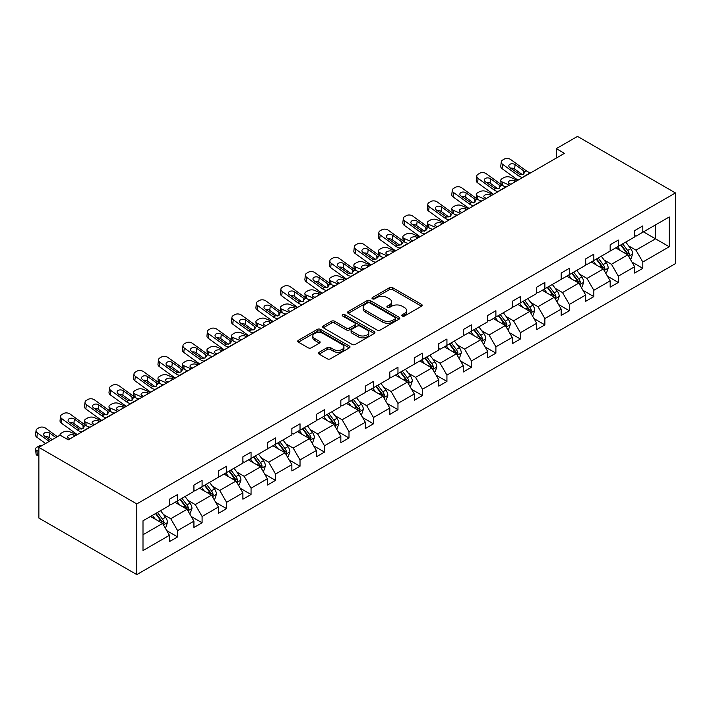 <?xml version="1.0" encoding="UTF-8"?>
<svg xmlns="http://www.w3.org/2000/svg" width="711" height="711" viewBox="0 0 711 711"><rect width="100%" height="100%" fill="white"/><g stroke="black" fill="none" stroke-linecap="round" stroke-linejoin="round"><path stroke-width="1.07" d="M402.257 316.04A1.582 0.915 0 0 0 404.497 316.04L421.516 306.21A2.266 1.306 0 0 0 422.183 305.286A2.266 1.306 0 0 0 421.516 304.361L392.676 287.715A2.266 1.306 0 0 0 389.477 287.715L372.448 297.545A1.582 0.915 0 0 0 371.986 298.185A1.582 0.915 0 0 0 372.448 298.833A1.582 0.915 0 0 0 374.697 298.833L376.901 297.562A7.252 4.186 0 0 1 387.148 297.562L389.557 298.949A7.252 4.186 0 0 1 391.681 301.908A7.252 4.186 0 0 1 389.557 304.868L387.353 306.139A1.582 0.915 0 0 0 386.891 306.788A1.582 0.915 0 0 0 387.353 307.436A1.582 0.915 0 0 0 389.592 307.436L391.797 306.165A7.252 4.186 0 0 1 402.053 306.165L404.452 307.552A7.252 4.186 0 0 1 406.576 310.511A7.252 4.186 0 0 1 404.452 313.471L402.257 314.742A1.582 0.915 0 0 0 401.786 315.391A1.582 0.915 0 0 0 402.257 316.04L402.257 314.742M319.141 352.283A2.266 1.306 0 0 0 318.475 353.207A2.266 1.306 0 0 0 319.141 354.131L327.229 358.797A2.266 1.306 0 0 0 330.437 358.797L349.341 347.883A2.266 1.306 0 0 0 350.008 346.959A2.266 1.306 0 0 0 349.341 346.035L320.501 329.389A2.266 1.306 0 0 0 317.293 329.389L298.389 340.302A2.266 1.306 0 0 0 297.731 341.227A2.266 1.306 0 0 0 298.389 342.151L308.165 347.795A2.266 1.306 0 0 0 311.365 347.795L319.461 343.12A2.266 1.306 0 0 0 320.128 342.195A2.266 1.306 0 0 0 319.461 341.271L314.618 338.472A6.061 3.502 0 0 1 312.84 336.001A6.061 3.502 0 0 1 316.582 332.766A6.061 3.502 0 0 1 323.185 333.521L342.169 344.488A6.061 3.502 0 0 1 343.946 346.959A6.061 3.502 0 0 1 340.205 350.194A6.061 3.502 0 0 1 333.601 349.43L330.437 347.608A2.266 1.306 0 0 0 327.229 347.608L319.141 352.283L319.141 354.131M675.45 192.939L577.51 136.396L556.295 148.643L564.454 153.354L68.247 439.842L60.079 435.132L38.865 447.379L136.796 503.921L675.45 192.939L675.45 263.621L136.796 574.604L136.796 503.921M377.061 330.028A2.266 1.306 0 0 0 380.261 330.028L399.164 319.115A2.266 1.306 0 0 0 399.831 318.19A2.266 1.306 0 0 0 399.164 317.266L370.333 300.62A2.266 1.306 0 0 0 367.125 300.62L348.221 311.534A2.266 1.306 0 0 0 347.555 312.458A2.266 1.306 0 0 0 348.221 313.382L377.061 330.028M343.324 316.386A1.582 0.915 0 0 1 344.933 316.608L344.933 314.724L374.253 331.655A2.266 1.306 0 0 1 374.919 332.579A2.266 1.306 0 0 1 374.253 333.503L355.349 344.417A2.266 1.306 0 0 1 352.141 344.417L323.309 327.762L331.397 323.132L331.397 321.248L323.309 325.914A2.266 1.306 0 0 0 322.643 326.838A2.266 1.306 0 0 0 323.309 327.762L323.309 325.914M331.397 323.132A2.266 1.306 0 0 1 334.597 323.132L334.597 321.248A2.266 1.306 0 0 0 331.397 321.248M334.597 321.248L346.293 327.993A2.266 1.306 0 0 0 349.501 327.993L354.869 324.9A2.266 1.306 0 0 0 355.536 323.976A2.266 1.306 0 0 0 354.869 323.052L342.693 316.022A1.582 0.915 0 0 1 342.231 315.373A1.582 0.915 0 0 1 343.209 314.529A1.582 0.915 0 0 1 344.933 314.724M143 520.799L169.44 505.53L169.44 499.211L177.608 494.5L177.608 500.82L193.925 491.39L193.925 485.08L202.093 480.369L202.093 486.68L218.41 477.259L218.41 470.94L226.578 466.229L226.578 472.548L242.895 463.119L242.895 456.809L251.054 452.098L251.054 458.408L267.38 448.988L267.38 442.669L275.539 437.958L275.539 444.268L291.865 434.848L291.865 428.537L300.024 423.827L300.024 430.137L316.351 420.716L316.351 414.397L324.509 409.687L324.509 415.997L340.836 406.576L340.836 400.266L348.994 395.547L348.994 401.866L365.321 392.445L365.321 386.126L373.479 381.416L373.479 387.726L389.806 378.305L389.806 371.995L397.964 367.276L397.964 373.595L414.282 364.165L414.282 357.855L422.45 353.145L422.45 359.455L438.767 350.034L438.767 343.724L446.935 339.005L446.935 345.324L463.252 335.894L463.252 329.584L471.42 324.874L471.42 331.184L487.737 321.763L487.737 315.444L495.896 310.734L495.896 317.053L512.222 307.623L512.222 301.313L520.381 296.603L520.381 302.913L536.707 293.492L536.707 287.173L544.866 282.463L544.866 288.782L561.192 279.352L561.192 273.042L569.351 268.331L569.351 274.642L585.677 265.221L585.677 258.902L593.836 254.191L593.836 260.51L610.162 251.081L610.162 244.771L618.321 240.06L618.321 246.37L634.647 236.95L634.647 230.631L642.806 225.92L642.806 232.239L669.247 216.971L669.247 246.753L642.806 262.012L642.806 268.331L634.647 273.042L634.647 266.732L618.321 276.152L618.321 282.463L610.162 287.173L610.162 280.863L593.836 290.284L593.836 296.603L585.677 301.313L585.677 295.003L569.351 304.424L569.351 310.734L561.192 315.453L561.192 309.134L544.866 318.555L544.866 324.874L536.707 329.584L536.707 323.274L520.381 332.695L520.381 339.005L512.222 343.724L512.222 337.405L495.896 346.835L495.896 353.145L487.737 357.855L487.737 351.545L471.42 360.966L471.42 367.276L463.252 371.995L463.252 365.676L446.935 375.106L446.935 381.416L438.767 386.126L438.767 379.816L422.45 389.237L422.45 395.556L414.282 400.266L414.282 393.947L397.964 403.377L397.964 409.687L389.806 414.397L389.806 408.087L373.479 417.508L373.479 423.827L365.321 428.537L365.321 422.218L348.994 431.648L348.994 437.958L340.836 442.669L340.836 436.358L324.509 445.779L324.509 452.098L316.351 456.809L316.351 450.49L300.024 459.919L300.024 466.229L291.865 470.94L291.865 464.63L275.539 474.05L275.539 480.369L267.38 485.08L267.38 478.761L251.054 488.19L251.054 494.5L242.895 499.211L242.895 492.901L226.578 502.322L226.578 508.641L218.41 513.351L218.41 507.032L202.093 516.462L202.093 522.772L193.925 527.482L193.925 521.172L177.608 530.593L177.608 536.912L169.44 541.622L169.44 535.303L143 550.572L143 520.799M174.995 502.322L187.073 509.298L170.747 518.719L163.459 514.515M170.747 518.719L177.608 530.593M187.073 509.298L193.925 521.172M169.44 504.019L170.747 504.774L177.608 500.82M199.48 488.19L211.558 495.158L195.232 504.588L187.944 500.375M195.232 504.588L202.093 516.462M211.558 495.158L218.41 507.032M193.925 489.888L195.232 490.634L202.093 486.68M223.965 474.05L236.043 481.027L219.717 490.448L212.429 486.235M219.717 490.448L226.578 502.322M236.043 481.027L242.895 492.901M218.41 475.748L219.717 476.503L226.578 472.548M248.45 459.919L260.528 466.887L244.202 476.317L236.914 472.104M244.202 476.317L251.054 488.19M260.528 466.887L267.38 478.761M242.895 461.617L244.202 462.363L251.054 458.408M272.926 445.779L285.013 452.756L268.687 462.177L261.39 457.964M268.687 462.177L275.539 474.05M285.013 452.756L291.865 464.63M267.38 447.477L268.687 448.232L275.539 444.268M297.411 431.648L309.489 438.616L293.172 448.046L285.875 443.833M293.172 448.046L300.024 459.919M309.489 438.616L316.351 450.49M291.865 433.337L293.172 434.092L300.024 430.137M321.896 417.508L333.974 424.485L317.657 433.906L310.36 429.693M317.657 433.906L324.509 445.779M333.974 424.485L340.836 436.358M316.351 419.206L317.657 419.961L324.509 415.997M346.381 403.377L358.46 410.345L342.142 419.774L334.845 415.562M342.142 419.774L348.994 431.648M358.46 410.345L365.321 422.218M340.836 405.066L342.142 405.821L348.994 401.866M370.866 389.237L382.945 396.214L366.627 405.634L359.331 401.422M366.627 405.634L373.479 417.508M382.945 396.214L389.806 408.087M365.321 390.934L366.627 391.69L373.479 387.726M395.352 375.106L407.43 382.074L391.103 391.503L383.816 387.291M391.103 391.503L397.964 403.377M407.43 382.074L414.282 393.947M389.806 376.794L391.103 377.55L397.964 373.595M419.837 360.966L431.915 367.942L415.588 377.363L408.301 373.151M415.588 377.363L422.45 389.237M431.915 367.942L438.767 379.816M414.282 362.663L415.588 363.419L422.45 359.455M444.322 346.826L456.4 353.802L440.073 363.223L432.786 359.019M440.073 363.223L446.935 375.106M456.4 353.802L463.252 365.676M438.767 348.523L440.073 349.279L446.935 345.324M468.807 332.695L480.885 339.671L464.559 349.092L457.271 344.879M464.559 349.092L471.42 360.966M480.885 339.671L487.737 351.545M463.252 334.392L464.559 335.148L471.42 331.184M493.292 318.555L505.37 325.531L489.044 334.952L481.747 330.748M489.044 334.952L495.896 346.835M505.37 325.531L512.222 337.405M487.737 320.252L489.044 321.008L495.896 317.053M517.768 304.424L529.855 311.4L513.529 320.821L506.232 316.608M513.529 320.821L520.381 332.695M529.855 311.4L536.707 323.274M512.222 306.121L513.529 306.876L520.381 302.913M542.253 290.284L554.331 297.26L538.014 306.681L530.717 302.477M538.014 306.681L544.866 318.555M554.331 297.26L561.192 309.134M536.707 291.981L538.014 292.736L544.866 288.782M566.738 276.152L578.816 283.129L562.499 292.55L555.202 288.337M562.499 292.55L569.351 304.424M578.816 283.129L585.677 295.003M561.192 277.85L562.499 278.605L569.351 274.642M591.223 262.012L603.301 268.989L586.984 278.41L579.687 274.206M586.984 278.41L593.836 290.284M603.301 268.989L610.162 280.863M585.677 263.71L586.984 264.465L593.836 260.51M615.708 247.881L627.786 254.849L611.469 264.279L604.172 260.066M611.469 264.279L618.321 276.152M627.786 254.849L634.647 266.732M610.162 249.579L611.469 250.325L618.321 246.37M643.455 231.857L655.533 238.834L635.945 250.139L628.657 245.935M635.945 250.139L642.806 262.012M669.247 246.753L655.533 238.834L655.533 224.889L669.247 216.971M38.865 447.379L38.865 518.061L136.796 574.604M556.295 148.643L556.295 158.073M634.647 235.439L635.945 236.194L642.806 232.239M143 534.743L162.588 523.429L150.51 516.462M162.588 523.429L169.44 535.303M631.946 262.066L642.806 268.331M607.47 276.197L618.321 282.463M582.984 290.337L593.836 296.603M558.499 304.468L569.351 310.734M534.014 318.608L544.866 324.874M509.529 332.739L520.381 339.005M485.044 346.879L495.896 353.145M460.559 361.01L471.42 367.276M436.074 375.15L446.935 381.416M411.589 389.281L422.45 395.556M387.113 403.421L397.964 409.687M362.628 417.553L373.479 423.827M338.143 431.693L348.994 437.958M313.658 445.824L324.509 452.098M289.173 459.964L300.024 466.229M264.688 474.104L275.539 480.369M240.202 488.235L251.054 494.5M215.717 502.375L226.578 508.641M191.232 516.506L202.093 522.772M166.747 530.646L177.608 536.912M402.888 316.262L404.452 315.355A7.252 4.186 0 0 0 406.576 312.396L406.576 310.511M391.681 301.908L391.681 303.793A7.252 4.186 0 0 1 389.557 306.752L387.984 307.659M421.49 306.228L392.676 289.599A2.266 1.306 0 0 0 389.477 289.599L373.088 299.055M399.138 319.132L370.333 302.504A2.266 1.306 0 0 0 367.125 302.504L348.248 313.4M395.165 318.839A1.582 0.915 0 0 0 395.627 318.19A1.582 0.915 0 0 0 395.165 317.541L369.844 302.93A1.582 0.915 0 0 0 367.605 302.93L365.285 304.272A7.252 4.186 0 0 0 363.161 307.232A7.252 4.186 0 0 0 365.285 310.192L382.589 320.181A7.252 4.186 0 0 0 392.836 320.181L395.165 318.839L395.165 320.723A1.582 0.915 0 0 0 395.627 320.074L395.627 318.19M363.161 307.232L363.161 309.116A7.252 4.186 0 0 0 365.285 312.076L365.285 310.192M395.165 320.723L392.836 322.065A7.252 4.186 0 0 1 382.589 322.065L365.285 312.076M334.597 323.132L346.293 329.877A2.266 1.306 0 0 0 349.501 329.877L354.869 326.784A2.266 1.306 0 0 0 355.536 325.86L355.536 323.976M344.933 316.608L374.226 333.521M358.433 335.005A6.061 3.502 0 0 0 365.036 335.761A6.061 3.502 0 0 0 368.778 332.526A6.061 3.502 0 0 0 367 330.055L360.317 326.189A2.266 1.306 0 0 0 357.109 326.189L351.741 329.291A2.266 1.306 0 0 0 351.083 330.215A2.266 1.306 0 0 0 351.741 331.139L358.433 335.005L358.433 336.89A6.061 3.502 0 0 0 365.036 337.645A6.061 3.502 0 0 0 368.778 334.41L368.778 332.526M351.083 330.215L351.083 332.099A2.266 1.306 0 0 0 351.741 333.024L351.741 331.139M358.433 336.89L351.741 333.024M343.946 346.959L343.946 348.843A6.061 3.502 0 0 1 340.205 352.078A6.061 3.502 0 0 1 333.601 351.323L330.437 349.492A2.266 1.306 0 0 0 327.229 349.492L319.168 354.149M312.84 336.001L312.84 337.885A6.061 3.502 0 0 0 314.618 340.356L314.618 338.472M319.426 343.137L314.618 340.356M349.341 346.035L349.341 347.883L320.501 331.273A2.266 1.306 0 0 0 317.293 331.273L298.424 342.169M630.239 259.097L631.048 258.626L632.683 253.907A6.115 3.528 -120 0 0 630.728 248.699L625.769 242.069M517.608 180.398L510.24 177.226A4.613 2.311 -5.9 0 0 503.735 177.706L502.099 178.648A4.613 2.311 -5.9 0 0 500.748 180.523A4.613 2.311 -5.9 0 0 502.073 181.936L502.428 185.384M620.499 250.645L617.601 246.788M509.449 185.118L502.073 181.936M616.624 248.406L616.073 247.668M628.471 256.04L629.377 254.174A6.115 3.528 -120 0 0 627.626 250.494L622.667 243.864M621.13 244.744L626.462 251.872A3.12 1.795 60 0 1 627.031 252.814L629.377 254.174M516.142 181.252L514.595 180.585A3.697 1.849 174.1 0 0 509.396 180.976A3.697 1.849 174.1 0 0 508.312 182.469A3.697 1.849 174.1 0 0 509.378 183.598L510.916 184.265M620.703 244.993L625.671 251.623A6.115 3.528 60 0 1 627.2 254.511M522.843 177.386L522.443 177.35A11.545 6.666 60 0 1 518.221 175.59L502.588 164.285L502.073 168.667A4.613 2.977 -173.3 0 1 500.757 166.25L501.264 161.868A4.613 2.977 6.7 0 0 502.588 164.285M517.999 180.176A17.313 9.998 60 0 1 517.706 179.972L502.073 168.667M531.001 172.675L530.602 172.64A11.545 6.666 60 0 1 526.38 170.88L510.747 159.575A4.613 2.977 6.7 0 0 504.25 159.122L502.615 160.064A4.613 2.977 6.7 0 0 501.264 161.868M523.838 174.053L523.705 170.862L524.62 171.893L523.723 174.124L519.972 174.577L509.885 167.654A3.697 2.382 -173.3 0 1 508.827 165.716A3.697 2.382 -173.3 0 1 509.911 164.277A3.697 2.382 -173.3 0 1 515.111 164.641L514.595 169.022L522.354 174.63M514.595 169.022A3.697 2.382 6.7 0 0 510.649 168.214M523.705 170.862L515.111 164.641M526.38 170.88L524.62 171.893L524.798 172.56M605.754 273.228L606.572 272.757L608.198 268.047A6.115 3.528 -120 0 0 606.243 262.839L601.284 256.209M493.123 194.538L485.755 191.357A4.613 2.311 -5.9 0 0 479.25 191.846L477.614 192.788A4.613 2.311 -5.9 0 0 476.263 194.654A4.613 2.311 -5.9 0 0 477.596 196.067L477.952 199.515M596.014 264.776L593.116 260.919M484.964 199.249L477.596 196.067M592.139 262.546L591.588 261.808M603.986 270.171L604.901 268.305A6.115 3.528 -120 0 0 603.15 264.625L598.182 257.995M596.645 258.884L601.986 266.003A3.12 1.795 60 0 1 602.546 266.954L604.901 268.305M491.657 195.383L490.119 194.725A3.697 1.849 174.1 0 0 484.911 195.107A3.697 1.849 174.1 0 0 483.827 196.609A3.697 1.849 174.1 0 0 484.893 197.738L486.431 198.405M596.218 259.133L601.186 265.763A6.115 3.528 60 0 1 602.715 268.651M581.269 287.368L582.087 286.897L583.713 282.178A6.115 3.528 -120 0 0 581.767 276.97L576.799 270.349M468.647 208.679L461.27 205.497A4.613 2.311 -5.9 0 0 454.764 205.977L453.138 206.919A4.613 2.311 -5.9 0 0 451.778 208.794A4.613 2.311 -5.9 0 0 453.111 210.207L453.467 213.656M571.528 278.916L568.64 275.059M460.479 213.389L453.111 210.207M567.654 276.677L567.102 275.939M579.501 284.311L580.416 282.445A6.115 3.528 -120 0 0 578.665 278.765L573.697 272.135M572.159 273.024L577.501 280.143A3.12 1.795 60 0 1 578.061 281.085L580.416 282.445M467.171 209.523L465.634 208.856A3.697 1.849 174.1 0 0 460.426 209.247A3.697 1.849 174.1 0 0 459.342 210.74A3.697 1.849 174.1 0 0 460.408 211.869L461.954 212.536M571.742 273.264L576.701 279.894A6.115 3.528 60 0 1 578.23 282.782M498.358 191.517L497.958 191.49A11.545 6.666 60 0 1 493.736 189.73L478.103 178.425L477.596 182.807A4.613 2.977 -173.3 0 1 476.272 180.381L476.779 176.008A4.613 2.977 6.7 0 0 478.103 178.425M493.514 194.316A17.313 9.998 60 0 1 493.221 194.112L477.596 182.807M506.516 186.806L506.116 186.771A11.545 6.666 60 0 1 501.895 185.02L486.262 173.715A4.613 2.977 6.7 0 0 479.765 173.253L478.13 174.195A4.613 2.977 6.7 0 0 476.779 176.008M499.353 188.184L499.22 184.993L500.135 186.033L499.238 188.255L495.496 188.717L485.4 181.794A3.697 2.382 -173.3 0 1 484.342 179.856A3.697 2.382 -173.3 0 1 485.426 178.408A3.697 2.382 -173.3 0 1 490.626 178.781L490.119 183.154L497.869 188.771M490.119 183.154A3.697 2.382 6.7 0 0 486.164 182.345M499.22 184.993L490.626 178.781M501.895 185.02L500.135 186.033L500.313 186.7M473.873 205.657L473.473 205.621A11.545 6.666 60 0 1 469.251 203.861L453.618 192.557L453.111 196.938A4.613 2.977 -173.3 0 1 451.787 194.521L452.303 190.139A4.613 2.977 6.7 0 0 453.618 192.557M469.029 208.447A17.313 9.998 60 0 1 468.736 208.243L453.111 196.938M482.031 200.946L481.631 200.911A11.545 6.666 60 0 1 477.41 199.151L461.786 187.846A4.613 2.977 6.7 0 0 455.28 187.393L453.645 188.335A4.613 2.977 6.7 0 0 452.303 190.139M474.868 202.324L474.735 199.133L475.65 200.164L474.752 202.395L471.011 202.848L460.915 195.925A3.697 2.382 -173.3 0 1 459.866 193.996A3.697 2.382 -173.3 0 1 460.941 192.548A3.697 2.382 -173.3 0 1 466.14 192.912L465.634 197.294L473.384 202.902M465.634 197.294A3.697 2.382 6.7 0 0 461.679 196.485M474.735 199.133L466.14 192.912M477.41 199.151L475.65 200.164L475.828 200.831M556.784 301.5L557.602 301.029L559.228 296.318A6.115 3.528 -120 0 0 557.282 291.11L552.314 284.48M444.162 222.81L436.785 219.628A4.613 2.311 -5.9 0 0 430.279 220.117L428.653 221.059A4.613 2.311 -5.9 0 0 427.293 222.925A4.613 2.311 -5.9 0 0 428.626 224.338L428.982 227.796M547.043 293.048L544.155 289.19M435.994 227.52L428.626 224.338M543.177 290.817L542.617 290.079M555.015 298.442L555.931 296.576A6.115 3.528 -120 0 0 554.18 292.896L549.212 286.266M547.683 287.155L553.016 294.274A3.12 1.795 60 0 1 553.576 295.225L555.931 296.576M442.686 223.663L441.149 222.996A3.697 1.849 174.1 0 0 435.941 223.378A3.697 1.849 174.1 0 0 434.856 224.88A3.697 1.849 174.1 0 0 435.923 226.009L437.469 226.676M547.257 287.404L552.216 294.034A6.115 3.528 60 0 1 553.745 296.922M449.388 219.797L448.988 219.761A11.545 6.666 60 0 1 444.766 218.001L429.133 206.697L428.626 211.078A4.613 2.977 -173.3 0 1 427.302 208.652L427.818 204.279A4.613 2.977 6.7 0 0 429.133 206.697M444.544 222.587A17.313 9.998 60 0 1 444.251 222.383L428.626 211.078M457.546 215.078L457.146 215.042A11.545 6.666 60 0 1 452.925 213.291L437.301 201.986A4.613 2.977 6.7 0 0 430.795 201.524L429.16 202.466A4.613 2.977 6.7 0 0 427.818 204.279M450.383 216.455L450.259 213.264L451.165 214.304L450.267 216.526L446.526 216.988L436.438 210.065A3.697 2.382 -173.3 0 1 435.381 208.127A3.697 2.382 -173.3 0 1 436.456 206.679A3.697 2.382 -173.3 0 1 441.655 207.052L441.149 211.425L448.899 217.042M441.149 211.425A3.697 2.382 6.7 0 0 437.194 210.616M450.259 213.264L441.655 207.052M452.925 213.291L451.165 214.304L451.343 214.971M532.299 315.64L533.117 315.169L534.743 310.449A6.115 3.528 -120 0 0 532.797 305.241L527.829 298.62M419.677 236.95L412.3 233.768A4.613 2.311 -5.9 0 0 405.794 234.248L404.168 235.199A4.613 2.311 -5.9 0 0 402.808 237.065A4.613 2.311 -5.9 0 0 404.141 238.478L404.497 241.927M522.558 307.188L519.67 303.33M411.509 241.66L404.141 238.478M518.692 304.957L518.132 304.21M530.53 312.582L531.446 310.716A6.115 3.528 -120 0 0 529.695 307.036L524.727 300.406M523.198 301.295L528.531 308.414A3.12 1.795 60 0 1 529.1 309.356L531.446 310.716M418.201 237.794L416.664 237.127A3.697 1.849 174.1 0 0 411.456 237.518A3.697 1.849 174.1 0 0 410.38 239.012A3.697 1.849 174.1 0 0 411.438 240.14L412.984 240.807M522.772 301.535L527.731 308.165A6.115 3.528 60 0 1 529.26 311.054M424.902 233.928L424.503 233.892A11.545 6.666 60 0 1 420.281 232.133L404.648 220.828L404.141 225.209A4.613 2.977 -173.3 0 1 402.817 222.792L403.333 218.41A4.613 2.977 6.7 0 0 404.648 220.828M420.059 236.719A17.313 9.998 60 0 1 419.774 236.514L404.141 225.209M433.061 229.218L432.661 229.182A11.545 6.666 60 0 1 428.44 227.422L412.815 216.117A4.613 2.977 6.7 0 0 406.31 215.664L404.675 216.606A4.613 2.977 6.7 0 0 403.333 218.41M425.907 230.595L425.773 227.404L426.689 228.435L425.782 230.666L422.041 231.119L411.953 224.196A3.697 2.382 -173.3 0 1 410.896 222.267A3.697 2.382 -173.3 0 1 411.971 220.819A3.697 2.382 -173.3 0 1 417.17 221.183L416.664 225.565L424.423 231.173M416.664 225.565A3.697 2.382 6.7 0 0 412.718 224.756M425.773 227.404L417.17 221.183M428.44 227.422L426.689 228.435L426.867 229.102M507.814 329.771L508.632 329.3L510.267 324.589A6.115 3.528 -120 0 0 508.312 319.381L503.344 312.751M395.192 251.081L387.815 247.899A4.613 2.311 -5.9 0 0 381.318 248.388L379.683 249.33A4.613 2.311 -5.9 0 0 378.332 251.196A4.613 2.311 -5.9 0 0 379.656 252.609L380.012 256.067M498.073 321.319L495.185 317.462M387.033 255.791L379.656 252.609M494.207 319.088L493.647 318.35M506.054 326.713L506.961 324.847A6.115 3.528 -120 0 0 505.21 321.168L500.242 314.546M498.713 315.426L504.046 322.545A3.12 1.795 60 0 1 504.614 323.496L506.961 324.847M393.725 251.934L392.179 251.267A3.697 1.849 174.1 0 0 386.98 251.65A3.697 1.849 174.1 0 0 385.895 253.152A3.697 1.849 174.1 0 0 386.953 254.28L388.499 254.947M498.287 315.675L503.255 322.305A6.115 3.528 60 0 1 504.774 325.194M400.417 248.068L400.017 248.032A11.545 6.666 60 0 1 395.796 246.273L380.172 234.968L379.656 239.349A4.613 2.977 -173.3 0 1 378.332 236.923L378.847 232.55A4.613 2.977 6.7 0 0 380.172 234.968M395.574 250.859A17.313 9.998 60 0 1 395.289 250.654L379.656 239.349M408.576 243.349L408.176 243.322A11.545 6.666 60 0 1 403.955 241.562L388.33 230.257A4.613 2.977 6.7 0 0 381.825 229.795L380.189 230.737A4.613 2.977 6.7 0 0 378.847 232.55M401.422 244.726L401.288 241.536L402.204 242.575L401.297 244.797L397.556 245.259L387.468 238.336A3.697 2.382 -173.3 0 1 386.411 236.399A3.697 2.382 -173.3 0 1 387.486 234.95A3.697 2.382 -173.3 0 1 392.685 235.323L392.179 239.696L399.938 245.313M392.179 239.696A3.697 2.382 6.7 0 0 388.233 238.887M401.288 241.536L392.685 235.323M403.955 241.562L402.204 242.575L402.382 243.242M483.329 343.911L484.147 343.44L485.782 338.729A6.115 3.528 -120 0 0 483.827 333.512L478.858 326.891M370.707 265.221L363.33 262.039A4.613 2.311 -5.9 0 0 356.833 262.528L355.198 263.47A4.613 2.311 -5.9 0 0 353.847 265.336A4.613 2.311 -5.9 0 0 355.171 266.749L355.527 270.198M473.588 335.459L470.7 331.602M362.548 269.931L355.171 266.749M469.722 333.228L469.171 332.481M481.569 340.853L482.476 338.987A6.115 3.528 -120 0 0 480.725 335.308L475.757 328.678M474.228 329.566L479.561 336.685A3.12 1.795 60 0 1 480.129 337.627L482.476 338.987M369.24 266.065L367.694 265.399A3.697 1.849 174.1 0 0 362.494 265.79A3.697 1.849 174.1 0 0 361.41 267.283A3.697 1.849 174.1 0 0 362.468 268.411L364.014 269.078M473.802 329.806L478.77 336.436A6.115 3.528 60 0 1 480.289 339.325M458.844 358.042L459.662 357.571L461.297 352.86A6.115 3.528 -120 0 0 459.342 347.652L454.373 341.022M346.221 279.352L338.845 276.17A4.613 2.311 -5.9 0 0 332.348 276.659L330.713 277.601A4.613 2.311 -5.9 0 0 329.362 279.476A4.613 2.311 -5.9 0 0 330.686 280.881L331.042 284.338M449.103 349.59L446.215 345.733M338.063 284.062L330.686 280.881M445.237 347.359L444.686 346.621M457.084 354.985L457.991 353.118A6.115 3.528 -120 0 0 456.24 349.439L451.272 342.818M449.743 343.697L455.076 350.816A3.12 1.795 60 0 1 455.644 351.767L457.991 353.118M344.755 280.205L343.209 279.539A3.697 1.849 174.1 0 0 338.009 279.93A3.697 1.849 174.1 0 0 336.925 281.423A3.697 1.849 174.1 0 0 337.983 282.551L339.529 283.218M449.316 343.946L454.285 350.576A6.115 3.528 60 0 1 455.804 353.465M434.359 372.182L435.176 371.711L436.812 367A6.115 3.528 -120 0 0 434.856 361.783L429.888 355.162M321.736 293.492L314.369 290.31A4.613 2.311 -5.9 0 0 307.863 290.799L306.228 291.741A4.613 2.311 -5.9 0 0 304.877 293.607A4.613 2.311 -5.9 0 0 306.201 295.021L306.557 298.469M424.618 363.73L421.73 359.873M313.578 298.202L306.201 295.021M420.752 361.499L420.201 360.753M432.599 369.125L433.506 367.258A6.115 3.528 -120 0 0 431.755 363.579L426.796 356.949M425.258 357.837L430.59 364.956A3.12 1.795 60 0 1 431.159 365.898L433.506 367.258M320.27 294.336L318.724 293.67A3.697 1.849 174.1 0 0 313.524 294.061A3.697 1.849 174.1 0 0 312.44 295.554A3.697 1.849 174.1 0 0 313.507 296.691L315.044 297.349M424.831 358.077L429.8 364.707A6.115 3.528 60 0 1 431.319 367.596M409.883 386.313L410.691 385.842L412.327 381.132A6.115 3.528 -120 0 0 410.371 375.923L405.412 369.293M297.251 307.623L289.884 304.441A4.613 2.311 -5.9 0 0 283.378 304.93L281.743 305.872A4.613 2.311 -5.9 0 0 280.392 307.747A4.613 2.311 -5.9 0 0 281.716 309.152L282.071 312.609M400.133 377.861L397.245 374.004M289.093 312.333L281.716 309.152M396.267 375.63L395.716 374.893M408.114 383.256L409.021 381.389A6.115 3.528 -120 0 0 407.27 377.71L402.31 371.089M400.773 371.969L406.105 379.087A3.12 1.795 60 0 1 406.674 380.038L409.021 381.389M295.785 308.476L294.238 307.81A3.697 1.849 174.1 0 0 289.039 308.201A3.697 1.849 174.1 0 0 287.955 309.694A3.697 1.849 174.1 0 0 289.022 310.823L290.559 311.489M400.346 372.217L405.314 378.847A6.115 3.528 60 0 1 406.834 381.736M385.398 400.453L386.206 399.982L387.842 395.272A6.115 3.528 -120 0 0 385.886 390.063L380.927 383.433M272.766 321.763L265.399 318.581A4.613 2.311 -5.9 0 0 258.893 319.07L257.258 320.012A4.613 2.311 -5.9 0 0 255.907 321.879A4.613 2.311 -5.9 0 0 257.231 323.292L257.586 326.74M375.657 392.001L372.76 388.144M264.608 326.473L257.231 323.292M371.782 389.77L371.231 389.024M383.629 397.396L384.535 395.529A6.115 3.528 -120 0 0 382.785 391.85L377.825 385.22M376.288 386.109L381.629 393.227A3.12 1.795 60 0 1 382.189 394.17L384.535 395.529M271.3 322.607L269.753 321.941A3.697 1.849 174.1 0 0 264.554 322.332A3.697 1.849 174.1 0 0 263.47 323.825A3.697 1.849 174.1 0 0 264.536 324.963L266.074 325.62M375.861 386.349L380.829 392.979A6.115 3.528 60 0 1 382.358 395.867M360.912 414.584L361.73 414.113L363.357 409.403A6.115 3.528 -120 0 0 361.41 404.195L356.442 397.565M248.29 335.894L240.913 332.712A4.613 2.311 -5.9 0 0 234.408 333.201L232.773 334.143A4.613 2.311 -5.9 0 0 231.422 336.019A4.613 2.311 -5.9 0 0 232.755 337.423L233.11 340.88M351.172 406.132L348.283 402.275M240.122 340.605L232.755 337.423M347.297 403.901L346.746 403.164M359.144 411.527L360.059 409.669A6.115 3.528 -120 0 0 358.308 405.99L353.34 399.36M351.803 400.24L357.144 407.359A3.12 1.795 60 0 1 357.704 408.31L360.059 409.669M246.815 336.747L245.277 336.081A3.697 1.849 174.1 0 0 240.069 336.472A3.697 1.849 174.1 0 0 238.985 337.965A3.697 1.849 174.1 0 0 240.051 339.094L241.598 339.76M351.376 400.489L356.344 407.119A6.115 3.528 60 0 1 357.873 410.007M336.427 428.724L337.245 428.253L338.871 423.543A6.115 3.528 -120 0 0 336.925 418.335L331.957 411.705M223.805 350.034L216.428 346.852A4.613 2.311 -5.9 0 0 209.923 347.341L208.296 348.283A4.613 2.311 -5.9 0 0 206.937 350.15A4.613 2.311 -5.9 0 0 208.27 351.563L208.625 355.011M326.687 420.272L323.798 416.415M215.637 354.745L208.27 351.563M322.821 418.041L322.261 417.295M334.659 425.667L335.574 423.8A6.115 3.528 -120 0 0 333.823 420.121L328.855 413.491M327.327 414.38L332.659 421.499A3.12 1.795 60 0 1 333.219 422.441L335.574 423.8M222.33 350.879L220.792 350.212A3.697 1.849 174.1 0 0 215.584 350.603A3.697 1.849 174.1 0 0 214.5 352.096A3.697 1.849 174.1 0 0 215.566 353.234L217.113 353.9M326.9 414.62L331.859 421.25A6.115 3.528 60 0 1 333.388 424.138M311.942 442.855L312.76 442.384L314.386 437.674A6.115 3.528 -120 0 0 312.44 432.466L307.472 425.836M199.32 364.165L191.943 360.984A4.613 2.311 -5.9 0 0 185.438 361.472L183.811 362.414A4.613 2.311 -5.9 0 0 182.451 364.29A4.613 2.311 -5.9 0 0 183.785 365.703L184.14 369.151M302.202 434.412L299.313 430.546M191.152 368.876L183.785 365.703M298.336 432.172L297.776 431.435M310.174 439.807L311.089 437.94A6.115 3.528 -120 0 0 309.338 434.261L304.37 427.631M302.842 428.511L308.174 435.63A3.12 1.795 60 0 1 308.743 436.581L311.089 437.94M197.845 365.019L196.307 364.352A3.697 1.849 174.1 0 0 191.099 364.743A3.697 1.849 174.1 0 0 190.024 366.236A3.697 1.849 174.1 0 0 191.081 367.365L192.628 368.031M302.415 428.76L307.374 435.39A6.115 3.528 60 0 1 308.903 438.278M287.457 456.995L288.275 456.524L289.901 451.814A6.115 3.528 -120 0 0 287.955 446.606L282.987 439.976M174.835 378.305L167.458 375.124A4.613 2.311 -5.9 0 0 160.953 375.612L159.326 376.554A4.613 2.311 -5.9 0 0 157.966 378.421A4.613 2.311 -5.9 0 0 159.3 379.834L159.655 383.282M277.717 448.543L274.828 444.686M166.676 383.016L159.3 379.834M273.851 446.312L273.291 445.575M285.698 453.938L286.604 452.072A6.115 3.528 -120 0 0 284.853 448.392L279.885 441.762M278.356 442.651L283.689 449.77A3.12 1.795 60 0 1 284.258 450.721L286.604 452.072M173.368 379.15L171.822 378.483A3.697 1.849 174.1 0 0 166.614 378.874A3.697 1.849 174.1 0 0 165.539 380.376A3.697 1.849 174.1 0 0 166.596 381.505L168.143 382.171M277.93 442.9L282.898 449.521A6.115 3.528 60 0 1 284.418 452.409M262.972 471.135L263.79 470.664L265.425 465.945A6.115 3.528 -120 0 0 263.47 460.737L258.502 454.107M150.35 392.436L142.973 389.255A4.613 2.311 -5.9 0 0 136.476 389.744L134.841 390.686A4.613 2.311 -5.9 0 0 133.49 392.561A4.613 2.311 -5.9 0 0 134.814 393.974L135.17 397.422M253.232 462.683L250.343 458.817M142.191 397.156L134.814 393.974M249.365 460.444L248.806 459.706M261.213 468.078L262.119 466.212A6.115 3.528 -120 0 0 260.368 462.532L255.4 455.902M253.871 456.782L259.204 463.91A3.12 1.795 60 0 1 259.773 464.852L262.119 466.212M148.883 393.29L147.337 392.623A3.697 1.849 174.1 0 0 142.138 393.014A3.697 1.849 174.1 0 0 141.054 394.507A3.697 1.849 174.1 0 0 142.111 395.636L143.658 396.303M253.445 457.031L258.413 463.661A6.115 3.528 60 0 1 259.933 466.549M238.487 485.266L239.305 484.795L240.94 480.085A6.115 3.528 -120 0 0 238.985 474.877L234.017 468.247M125.865 406.576L118.488 403.395A4.613 2.311 -5.9 0 0 111.991 403.884L110.356 404.826A4.613 2.311 -5.9 0 0 109.005 406.692A4.613 2.311 -5.9 0 0 110.329 408.105L110.685 411.553M228.746 476.814L225.858 472.957M117.706 411.287L110.329 408.105M224.88 474.584L224.329 473.846M236.727 482.209L237.634 480.343A6.115 3.528 -120 0 0 235.883 476.663L230.915 470.033M229.386 470.922L234.719 478.041A3.12 1.795 60 0 1 235.288 478.992L237.634 480.343M124.398 407.421L122.852 406.754A3.697 1.849 174.1 0 0 117.653 407.145A3.697 1.849 174.1 0 0 116.568 408.647A3.697 1.849 174.1 0 0 117.626 409.776L119.172 410.443M228.96 471.171L233.928 477.792A6.115 3.528 60 0 1 235.448 480.68M214.002 499.406L214.82 498.935L216.455 494.216A6.115 3.528 -120 0 0 214.5 489.008L209.532 482.378M101.38 420.708L94.012 417.526A4.613 2.311 -5.9 0 0 87.506 418.015L85.871 418.957A4.613 2.311 -5.9 0 0 84.52 420.832A4.613 2.311 -5.9 0 0 85.844 422.245L86.2 425.693M204.261 490.954L201.373 487.097M93.221 425.427L85.844 422.245M200.395 488.715L199.844 487.977M212.242 496.349L213.149 494.483A6.115 3.528 -120 0 0 211.398 490.803L206.43 484.173M204.901 485.053L210.234 492.181A3.12 1.795 60 0 1 210.803 493.123L213.149 494.483M99.913 421.561L98.367 420.894A3.697 1.849 174.1 0 0 93.168 421.285A3.697 1.849 174.1 0 0 92.083 422.778A3.697 1.849 174.1 0 0 93.141 423.907L94.687 424.574M204.475 485.302L209.443 491.932A6.115 3.528 60 0 1 210.963 494.82M189.526 513.538L190.335 513.066L191.97 508.356A6.115 3.528 -120 0 0 190.015 503.148L185.056 496.518M76.895 434.848L69.527 431.666A4.613 2.311 -5.9 0 0 63.021 432.155L61.386 433.097A4.613 2.311 -5.9 0 0 60.035 434.963A4.613 2.311 -5.9 0 0 60.062 435.141M179.776 505.086L176.888 501.228M68.736 439.558L64.843 437.878M175.91 502.855L175.359 502.117M187.757 510.48L188.664 508.614A6.115 3.528 -120 0 0 186.913 504.934L181.954 498.304M180.416 499.193L185.749 506.312A3.12 1.795 60 0 1 186.318 507.263L188.664 508.614M75.428 435.692L73.882 435.025A3.697 1.849 174.1 0 0 68.683 435.416A3.697 1.849 174.1 0 0 67.598 436.918A3.697 1.849 174.1 0 0 68.665 438.047L70.202 438.714M179.99 499.442L184.958 506.063A6.115 3.528 60 0 1 186.478 508.952M165.041 527.678L165.85 527.207L167.485 522.487A6.115 3.528 -120 0 0 165.53 517.279L160.57 510.649M155.3 519.226L152.403 515.368M38.865 451.369L36.874 450.516L37.39 455.484A4.613 2.311 174.1 0 1 36.065 454.071L35.55 449.103A4.613 2.311 -5.9 0 0 36.874 450.516M38.865 456.115L37.39 455.484M151.425 516.986L150.874 516.248M163.272 524.62L164.179 522.754A6.115 3.528 -120 0 0 162.428 519.074L157.469 512.444M155.931 513.324L161.264 520.452A3.12 1.795 60 0 1 161.832 521.394L164.179 522.754M35.55 449.103A4.613 2.311 -5.9 0 1 36.901 447.228L38.536 446.286A4.613 2.311 -5.9 0 1 42.402 445.344M155.505 513.573L160.473 520.203A6.115 3.528 60 0 1 162.001 523.092M375.932 262.199L375.532 262.163A11.545 6.666 60 0 1 371.311 260.404L355.687 249.108L355.171 253.48A4.613 2.977 -173.3 0 1 353.847 251.063L354.362 246.681A4.613 2.977 6.7 0 0 355.687 249.108M371.098 264.999A17.313 9.998 60 0 1 370.804 264.785L355.171 253.48M384.091 257.489L383.691 257.453A11.545 6.666 60 0 1 379.478 255.693L363.845 244.388A4.613 2.977 6.7 0 0 357.34 243.935L355.713 244.877A4.613 2.977 6.7 0 0 354.362 246.681M376.937 258.866L376.803 255.676L377.719 256.707L376.812 258.937L373.071 259.391L362.983 252.476A3.697 2.382 -173.3 0 1 361.926 250.539A3.697 2.382 -173.3 0 1 363.001 249.09A3.697 2.382 -173.3 0 1 368.209 249.454L367.694 253.836L375.452 259.444M367.694 253.836A3.697 2.382 6.7 0 0 363.748 253.027M376.803 255.676L368.209 249.454M379.478 255.693L377.719 256.707L377.897 257.373M351.447 276.339L351.047 276.303A11.545 6.666 60 0 1 346.826 274.544L331.202 263.239L330.686 267.62A4.613 2.977 -173.3 0 1 329.371 265.194L329.877 260.821A4.613 2.977 6.7 0 0 331.202 263.239M346.613 279.13A17.313 9.998 60 0 1 346.319 278.925L330.686 267.62M359.615 271.62L359.215 271.593A11.545 6.666 60 0 1 354.993 269.833L339.36 258.528A4.613 2.977 6.7 0 0 332.855 258.066L331.228 259.008A4.613 2.977 6.7 0 0 329.877 260.821M352.452 272.997L352.318 269.807L353.234 270.847L352.327 273.068L348.586 273.531L338.498 266.607A3.697 2.382 -173.3 0 1 337.441 264.67A3.697 2.382 -173.3 0 1 338.516 263.23A3.697 2.382 -173.3 0 1 343.724 263.594L343.209 267.967L350.967 273.584M343.209 267.967A3.697 2.382 6.7 0 0 339.263 267.158M352.318 269.807L343.724 263.594M354.993 269.833L353.234 270.847L353.411 271.513M326.962 290.47L326.562 290.435A11.545 6.666 60 0 1 322.341 288.684L306.717 277.379L306.201 281.752A4.613 2.977 -173.3 0 1 304.886 279.334L305.392 274.953A4.613 2.977 6.7 0 0 306.717 277.379M322.127 293.27A17.313 9.998 60 0 1 321.834 293.056L306.201 281.752M335.13 285.76L334.73 285.724A11.545 6.666 60 0 1 330.508 283.965L314.875 272.66A4.613 2.977 6.7 0 0 308.37 272.206L306.743 273.148A4.613 2.977 6.7 0 0 305.392 274.953M327.967 287.137L327.833 283.947L328.749 284.987L327.851 287.208L324.1 287.662L314.013 280.747A3.697 2.382 -173.3 0 1 312.956 278.81A3.697 2.382 -173.3 0 1 314.031 277.361A3.697 2.382 -173.3 0 1 319.239 277.725L318.724 282.107L326.482 287.715M318.724 282.107A3.697 2.382 6.7 0 0 314.777 281.298M327.833 283.947L319.239 277.725M330.508 283.965L328.749 284.987L328.926 285.644M302.477 304.61L302.077 304.575A11.545 6.666 60 0 1 297.865 302.815L282.231 291.51L281.716 295.892A4.613 2.977 -173.3 0 1 280.401 293.474L280.907 289.093A4.613 2.977 6.7 0 0 282.231 291.51M297.642 307.401A17.313 9.998 60 0 1 297.349 307.196L281.716 295.892M310.645 299.891L310.245 299.864A11.545 6.666 60 0 1 306.023 298.105L290.39 286.8A4.613 2.977 6.7 0 0 283.885 286.337L282.258 287.28A4.613 2.977 6.7 0 0 280.907 289.093M303.481 301.268L303.348 298.078L304.264 299.118L303.366 301.34L299.615 301.802L289.528 294.878A3.697 2.382 -173.3 0 1 288.47 292.941A3.697 2.382 -173.3 0 1 289.555 291.501A3.697 2.382 -173.3 0 1 294.754 291.865L294.238 296.247L301.997 301.855M294.238 296.247A3.697 2.382 6.7 0 0 290.292 295.429M303.348 298.078L294.754 291.865M306.023 298.105L304.264 299.118L304.441 299.784M278.001 318.741L277.601 318.706A11.545 6.666 60 0 1 273.38 316.955L257.746 305.65L257.231 310.023A4.613 2.977 -173.3 0 1 255.916 307.605L256.422 303.224A4.613 2.977 6.7 0 0 257.746 305.65M273.157 321.541A17.313 9.998 60 0 1 272.864 321.328L257.231 310.023M286.16 314.031L285.76 313.995A11.545 6.666 60 0 1 281.538 312.236L265.905 300.931A4.613 2.977 6.7 0 0 259.408 300.477L257.773 301.42A4.613 2.977 6.7 0 0 256.422 303.224M278.996 315.408L278.863 312.218L279.779 313.258L278.881 315.48L275.139 315.933L265.043 309.018A3.697 2.382 -173.3 0 1 263.985 307.081A3.697 2.382 -173.3 0 1 265.07 305.632A3.697 2.382 -173.3 0 1 270.269 305.997L269.753 310.378L277.512 315.986M269.753 310.378A3.697 2.382 6.7 0 0 265.807 309.569M278.863 312.218L270.269 305.997M281.538 312.236L279.779 313.258L279.956 313.924M253.516 332.881L253.116 332.846A11.545 6.666 60 0 1 248.894 331.086L233.261 319.781L232.755 324.163A4.613 2.977 -173.3 0 1 231.43 321.745L231.937 317.364A4.613 2.977 6.7 0 0 233.261 319.781M248.672 335.672A17.313 9.998 60 0 1 248.379 335.468L232.755 324.163M261.675 328.171L261.275 328.135A11.545 6.666 60 0 1 257.053 326.376L241.42 315.071A4.613 2.977 6.7 0 0 234.923 314.609L233.288 315.56A4.613 2.977 6.7 0 0 231.937 317.364M254.511 329.54L254.378 326.349L255.293 327.389L254.396 329.611L250.654 330.073L240.558 323.15A3.697 2.382 -173.3 0 1 239.5 321.212A3.697 2.382 -173.3 0 1 240.585 319.772A3.697 2.382 -173.3 0 1 245.784 320.137L245.277 324.518L253.027 330.126M245.277 324.518A3.697 2.382 6.7 0 0 241.322 323.701M254.378 326.349L245.784 320.137M257.053 326.376L255.293 327.389L255.471 328.055M229.031 347.012L228.631 346.977A11.545 6.666 60 0 1 224.409 345.226L208.776 333.921L208.27 338.294A4.613 2.977 -173.3 0 1 206.945 335.876L207.461 331.495A4.613 2.977 6.7 0 0 208.776 333.921M224.187 349.812A17.313 9.998 60 0 1 223.894 349.599L208.27 338.294M237.19 342.302L236.79 342.267A11.545 6.666 60 0 1 232.568 340.507L216.944 329.211A4.613 2.977 6.7 0 0 210.438 328.749L208.803 329.691A4.613 2.977 6.7 0 0 207.461 331.495M230.026 343.68L229.902 340.489L230.808 341.529L229.911 343.751L226.169 344.204L216.073 337.29A3.697 2.382 -173.3 0 1 215.024 335.352A3.697 2.382 -173.3 0 1 216.1 333.903A3.697 2.382 -173.3 0 1 221.299 334.268L220.792 338.649L228.542 344.257M220.792 338.649A3.697 2.382 6.7 0 0 216.837 337.841M229.902 340.489L221.299 334.268M232.568 340.507L230.808 341.529L230.986 342.195M204.546 361.152L204.146 361.117A11.545 6.666 60 0 1 199.924 359.357L184.291 348.052L183.785 352.434A4.613 2.977 -173.3 0 1 182.46 350.016L182.976 345.635A4.613 2.977 6.7 0 0 184.291 348.052M199.702 363.943A17.313 9.998 60 0 1 199.409 363.739L183.785 352.434M212.705 356.442L212.305 356.407A11.545 6.666 60 0 1 208.083 354.647L192.459 343.342A4.613 2.977 6.7 0 0 185.953 342.889L184.318 343.831A4.613 2.977 6.7 0 0 182.976 345.635M205.541 357.811L205.417 354.62L206.323 355.66L205.426 357.882L201.684 358.344L191.597 351.421A3.697 2.382 -173.3 0 1 190.539 349.483A3.697 2.382 -173.3 0 1 191.614 348.043A3.697 2.382 -173.3 0 1 196.814 348.408L196.307 352.789L204.057 358.397M196.307 352.789A3.697 2.382 6.7 0 0 192.361 351.972M205.417 354.62L196.814 348.408M208.083 354.647L206.323 355.66L206.51 356.327M180.061 375.284L179.661 375.248A11.545 6.666 60 0 1 175.439 373.497L159.806 362.192L159.3 366.565A4.613 2.977 -173.3 0 1 157.975 364.148L158.491 359.766A4.613 2.977 6.7 0 0 159.806 362.192M175.217 378.083A17.313 9.998 60 0 1 174.933 377.87L159.3 366.565M188.219 370.573L187.82 370.538A11.545 6.666 60 0 1 183.598 368.778L167.974 357.482A4.613 2.977 6.7 0 0 161.468 357.02L159.833 357.962A4.613 2.977 6.7 0 0 158.491 359.766M181.065 371.951L180.932 368.76L181.847 369.8L180.941 372.022L177.199 372.475L167.112 365.561A3.697 2.382 -173.3 0 1 166.054 363.623A3.697 2.382 -173.3 0 1 167.129 362.175A3.697 2.382 -173.3 0 1 172.329 362.539L171.822 366.92L179.581 372.528M171.822 366.92A3.697 2.382 6.7 0 0 167.876 366.112M180.932 368.76L172.329 362.539M183.598 368.778L181.847 369.8L182.025 370.467M155.576 389.424L155.176 389.388A11.545 6.666 60 0 1 150.954 387.628L135.33 376.323L134.814 380.705A4.613 2.977 -173.3 0 1 133.49 378.288L134.006 373.906A4.613 2.977 6.7 0 0 135.33 376.323M150.732 392.214A17.313 9.998 60 0 1 150.448 392.01L134.814 380.705M163.734 384.713L163.334 384.678A11.545 6.666 60 0 1 159.122 382.918L143.489 371.613A4.613 2.977 6.7 0 0 136.983 371.16L135.348 372.102A4.613 2.977 6.7 0 0 134.006 373.906M156.58 386.082L156.447 382.9L157.362 383.931L156.456 386.162L152.714 386.615L142.627 379.692A3.697 2.382 -173.3 0 1 141.569 377.754A3.697 2.382 -173.3 0 1 142.644 376.315A3.697 2.382 -173.3 0 1 147.852 376.679L147.337 381.06L155.096 386.668M147.337 381.06A3.697 2.382 6.7 0 0 143.391 380.243M156.447 382.9L147.852 376.679M159.122 382.918L157.362 383.931L157.54 384.598M131.091 403.555L130.691 403.519A11.545 6.666 60 0 1 126.469 401.768L110.845 390.463L110.329 394.845A4.613 2.977 -173.3 0 1 109.005 392.419L109.521 388.037A4.613 2.977 6.7 0 0 110.845 390.463M126.256 406.354A17.313 9.998 60 0 1 125.963 406.141L110.329 394.845M139.249 398.844L138.849 398.809A11.545 6.666 60 0 1 134.637 397.058L119.004 385.753A4.613 2.977 6.7 0 0 112.498 385.291L110.872 386.233A4.613 2.977 6.7 0 0 109.521 388.037M132.095 400.222L131.962 397.031L132.877 398.071L131.97 400.293L128.229 400.746L118.142 393.832A3.697 2.382 -173.3 0 1 117.084 391.894A3.697 2.382 -173.3 0 1 118.159 390.446A3.697 2.382 -173.3 0 1 123.367 390.81L122.852 395.192L130.611 400.8M122.852 395.192A3.697 2.382 6.7 0 0 118.906 394.383M131.962 397.031L123.367 390.81M134.637 397.058L132.877 398.071L133.055 398.738M106.606 417.695L106.206 417.659A11.545 6.666 60 0 1 101.984 415.899L86.36 404.595L85.844 408.976A4.613 2.977 -173.3 0 1 84.529 406.559L85.036 402.177A4.613 2.977 6.7 0 0 86.36 404.595M101.771 420.485A17.313 9.998 60 0 1 101.477 420.281L85.844 408.976M114.773 412.984L114.373 412.949A11.545 6.666 60 0 1 110.152 411.189L94.519 399.884A4.613 2.977 6.7 0 0 88.013 399.431L86.387 400.373A4.613 2.977 6.7 0 0 85.036 402.177M107.61 414.362L107.477 411.171L108.392 412.202L107.494 414.433L103.744 414.886L93.656 407.963A3.697 2.382 -173.3 0 1 92.599 406.025A3.697 2.382 -173.3 0 1 93.674 404.586A3.697 2.382 -173.3 0 1 98.882 404.95L98.367 409.332L106.126 414.94M98.367 409.332A3.697 2.382 6.7 0 0 94.421 408.514M107.477 411.171L98.882 404.95M110.152 411.189L108.392 412.202L108.57 412.869M82.121 431.826L81.721 431.799A11.545 6.666 60 0 1 77.508 430.039L61.875 418.735L61.359 423.116A4.613 2.977 -173.3 0 1 60.044 420.69L60.551 416.308A4.613 2.977 6.7 0 0 61.875 418.735M77.286 434.625A17.313 9.998 60 0 1 76.992 434.421L61.359 423.116M90.288 427.115L89.888 427.08A11.545 6.666 60 0 1 85.667 425.329L70.034 414.024A4.613 2.977 6.7 0 0 63.528 413.562L61.901 414.504A4.613 2.977 6.7 0 0 60.551 416.308M83.125 428.493L82.991 425.302L83.907 426.342L83.009 428.564L79.259 429.026L69.171 422.103A3.697 2.382 -173.3 0 1 68.114 420.165A3.697 2.382 -173.3 0 1 69.189 418.717A3.697 2.382 -173.3 0 1 74.397 419.081L73.882 423.463L81.641 429.071M73.882 423.463A3.697 2.382 6.7 0 0 69.936 422.654M82.991 425.302L74.397 419.081M85.667 425.329L83.907 426.342L84.085 427.009M49.201 441.415L37.39 432.866L36.874 437.247A4.613 2.977 -173.3 0 1 35.559 434.83L36.065 430.448A4.613 2.977 6.7 0 0 37.39 432.866M45.548 443.522L36.874 437.247M57.36 436.696L45.548 428.155A4.613 2.977 6.7 0 0 39.052 427.702L37.416 428.644A4.613 2.977 6.7 0 0 36.065 430.448M50.668 440.562L44.686 436.234A3.697 2.382 -173.3 0 1 43.629 434.297A3.697 2.382 -173.3 0 1 44.713 432.857A3.697 2.382 -173.3 0 1 49.912 433.221L49.397 437.603L52.241 439.656M49.397 437.603A3.697 2.382 6.7 0 0 45.451 436.785M55.893 437.549L49.912 433.221M404.452 315.355L404.452 313.471M387.353 307.436L387.353 306.139M389.557 306.752L389.557 304.868M372.448 298.833L372.448 297.545M389.477 289.599L389.477 287.715M392.676 289.599L392.676 287.715M421.516 306.21L421.516 304.361M348.221 313.382L348.221 311.534M367.125 302.504L367.125 300.62M370.333 302.504L370.333 300.62M399.164 319.115L399.164 317.266M382.589 322.065L382.589 320.181M392.836 322.065L392.836 320.181M346.293 329.877L346.293 327.993M349.501 329.877L349.501 327.993M354.869 326.784L354.869 324.9M374.253 333.503L374.253 331.655M327.229 349.492L327.229 347.608M330.437 349.492L330.437 347.608M333.601 351.323L333.601 349.43M319.461 343.12L319.461 341.271M298.389 342.151L298.389 340.302M317.293 331.273L317.293 329.389M320.501 331.273L320.501 329.389M628.648 256.333L632.648 254.031M627.626 250.494L630.728 248.699M623.929 252.627L625.671 251.623M514.595 180.585L514.746 182.052M519.972 174.577L518.221 175.59M530.602 172.64L522.443 177.35M604.163 270.473L608.163 268.163M603.15 264.625L606.243 262.839M599.444 266.767L601.186 265.763M490.119 194.725L490.27 196.192M579.678 284.613L583.678 282.303M578.665 278.765L581.767 276.97M574.968 280.898L576.701 279.894M465.634 208.856L465.785 210.323M495.496 188.717L493.736 189.73M506.116 186.771L497.958 191.49M471.011 202.848L469.251 203.861M481.631 200.911L473.473 205.621M555.193 298.744L559.193 296.434M554.18 292.896L557.282 291.11M550.483 295.038L552.216 294.034M441.149 222.996L441.3 224.463M446.526 216.988L444.766 218.001M457.146 215.042L448.988 219.761M530.708 312.884L534.708 310.574M529.695 307.036L532.797 305.241M525.998 309.169L527.731 308.165M416.664 237.127L416.815 238.594M422.041 231.119L420.281 232.133M432.661 229.182L424.503 233.892M506.223 327.016L510.222 324.705M505.21 321.168L508.312 319.381M501.513 323.309L503.255 322.305M392.179 251.267L392.33 252.734M397.556 245.259L395.796 246.273M408.176 243.322L400.017 248.032M481.738 341.156L485.737 338.845M480.725 335.308L483.827 333.512M477.028 337.441L478.77 336.436M367.694 265.399L367.845 266.874M457.253 355.287L461.252 352.976M456.24 349.439L459.342 347.652M452.543 351.581L454.285 350.576M343.209 279.539L343.36 281.005M432.768 369.427L436.767 367.116M431.755 363.579L434.856 361.783M428.058 365.712L429.8 364.707M318.724 293.67L318.875 295.145M408.283 383.558L412.282 381.247M407.27 377.71L410.371 375.923M403.572 379.852L405.314 378.847M294.238 307.81L294.39 309.276M383.807 397.698L387.806 395.387M382.785 391.85L385.886 390.063M379.087 393.983L380.829 392.979M269.753 321.941L269.904 323.416M359.322 411.829L363.321 409.518M358.308 405.99L361.41 404.195M354.602 408.123L356.344 407.119M245.277 336.081L245.428 337.547M334.837 425.969L338.836 423.658M333.823 420.121L336.925 418.335M330.126 422.254L331.859 421.25M220.792 350.212L220.943 351.687M310.351 440.1L314.351 437.798M309.338 434.261L312.44 432.466M305.641 436.394L307.374 435.39M196.307 364.352L196.458 365.818M285.866 454.24L289.866 451.929M284.853 448.392L287.955 446.606M281.156 450.525L282.898 449.521M171.822 378.483L171.973 379.958M261.381 468.371L265.381 466.069M260.368 462.532L263.47 460.737M256.671 464.665L258.413 463.661M147.337 392.623L147.488 394.09M236.896 482.511L240.896 480.201M235.883 476.663L238.985 474.877M232.186 478.796L233.928 477.792M122.852 406.754L123.003 408.23M212.411 496.642L216.411 494.341M211.398 490.803L214.5 489.008M207.701 492.936L209.443 491.932M98.367 420.894L98.518 422.361M187.926 510.782L191.926 508.472M186.913 504.934L190.015 503.148M183.216 507.067L184.958 506.063M73.882 435.025L74.033 436.501M163.45 524.914L167.449 522.612M162.428 519.074L165.53 517.279M158.731 521.207L160.473 520.203M373.071 259.391L371.311 260.404M383.691 257.453L375.532 262.163M348.586 273.531L346.826 274.544M359.215 271.593L351.047 276.303M324.1 287.662L322.341 288.684M334.73 285.724L326.562 290.435M299.615 301.802L297.865 302.815M310.245 299.864L302.077 304.575M275.139 315.933L273.38 316.955M285.76 313.995L277.601 318.706M250.654 330.073L248.894 331.086M261.275 328.135L253.116 332.846M226.169 344.204L224.409 345.226M236.79 342.267L228.631 346.977M201.684 358.344L199.924 359.357M212.305 356.407L204.146 361.117M177.199 372.475L175.439 373.497M187.82 370.538L179.661 375.248M152.714 386.615L150.954 387.628M163.334 384.678L155.176 389.388M128.229 400.746L126.469 401.768M138.849 398.809L130.691 403.519M103.744 414.886L101.984 415.899M114.373 412.949L106.206 417.659M79.259 429.026L77.508 430.039M89.888 427.08L81.721 431.799M500.748 180.523L501.157 184.487M476.263 194.654L476.672 198.618M451.778 208.794L452.187 212.758M427.293 222.925L427.702 226.889M402.808 237.065L403.217 241.029M378.332 251.196L378.732 255.16M353.847 265.336L354.256 269.3M329.362 279.476L329.771 283.431M304.877 293.607L305.286 297.571M280.392 307.747L280.801 311.702M255.907 321.879L256.315 325.842M231.422 336.019L231.83 339.974M206.937 350.15L207.345 354.114M182.451 364.29L182.86 368.245M157.966 378.421L158.375 382.385M133.49 392.561L133.89 396.516M109.005 406.692L109.414 410.656M84.52 420.832L84.929 424.787"/></g></svg>
